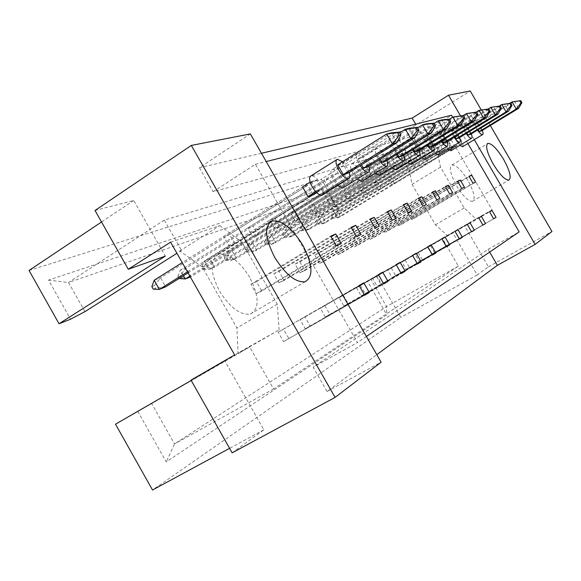 <?xml version="1.0" encoding="UTF-8"?>
<svg xmlns="http://www.w3.org/2000/svg" width="581" height="581" viewBox="0 0 581 581"><rect width="100%" height="100%" fill="white"/><g stroke="black" fill="none" stroke-linecap="round" stroke-linejoin="round"><path stroke-width="0.44" stroke-dasharray="2.9 2.18" d="M249.743 277.478C239.35 260.854 229.008 253.178 218.71 254.449C209.639 259.511 209.879 271.676 219.422 290.936C229.967 307.632 240.258 315.352 250.295 314.089C259.569 308.772 259.387 296.571 249.743 277.478M467.995 180.604C461.532 170.117 456.194 164.924 451.982 165.019C448.859 167.35 450.362 174.249 456.499 185.702C463.028 196.255 468.359 201.454 472.498 201.316C475.636 198.884 474.132 191.977 467.995 180.604M232.139 452.824L263.854 429.809L224.832 361.041L191.004 380.127M284.138 280.383L279.025 282.824L273.862 273.789L279.033 271.429L284.138 280.383L361.055 234.521M310.16 325.948L305.279 328.824L300.108 319.753L305.032 316.965L310.16 325.948L383.692 283.884M258.204 234.964L252.851 236.975L247.709 227.963L253.105 226.038L258.204 234.964L334.191 187.779L328.919 178.599L324.082 180.125L329.412 189.399L333.668 187.953M234.826 243.744L229.023 245.93L223.67 236.54L229.524 234.455L234.826 243.744L313.29 194.846L307.799 185.266L302.541 186.929L182.216 262.619M261.791 291.052L256.243 293.703L250.876 284.283L256.475 281.727L261.791 291.052L341.258 243.584M288.851 338.512L283.557 341.635L278.168 332.187L283.513 329.158L288.851 338.512L364.628 295.177M238.057 353.575L249.721 346.995L273.578 388.958L458.394 266.134L442.323 238.297L447.326 235.472L435.387 224.774L412.045 184.344L409.249 169.55L408.537 169.797L397.237 150.232L164.285 220.112L181.483 250.389L179.79 250.992L202.173 266.824L236.917 327.938L238.057 353.575L279.185 329.819L234.63 354.918M274.9 218.267L279.81 226.844L274.849 228.711L269.904 220.046L274.9 218.267L348.382 172.448L343.923 173.857L349.043 182.761L353.459 181.272L348.382 172.448M295.09 211.063L299.825 219.327L295.228 221.049L290.456 212.711L295.09 211.063L366.386 166.762L362.253 168.069L367.192 176.631L371.274 175.251L366.386 166.762M313.856 204.367L318.432 212.334L314.154 213.939L309.55 205.899L313.856 204.367L383.082 161.489L379.248 162.702L384.005 170.952L387.803 169.667L383.082 161.489M331.344 198.121L335.767 205.819L331.78 207.323L327.321 199.559L331.344 198.121L398.61 156.587L395.044 157.712L399.634 165.672L403.163 164.481L398.61 156.587M347.678 192.296L351.963 199.741L348.237 201.142L343.923 193.64L347.678 192.296L413.084 152.019L409.758 153.064L414.195 160.748L417.492 159.637L413.084 152.019M362.972 186.842L367.119 194.047L363.626 195.354L359.45 188.099L362.972 186.842L426.614 147.741L423.498 148.729L427.798 156.158L430.884 155.112L426.614 147.741M377.316 181.722L381.339 188.702L378.064 189.936L374.011 182.906L377.316 181.722L439.287 143.739L436.367 144.662L440.529 151.852L443.419 150.878L439.287 143.739M390.802 176.914L394.71 183.683L391.623 184.838L387.687 178.018L390.802 176.914L451.183 139.985L448.438 140.849L452.476 147.821L455.192 146.899L451.183 139.985M324.91 305.7L329.848 314.336L325.331 317.001L320.349 308.286L396.14 264.624M343.327 295.264L348.092 303.58L343.901 306.049L339.101 297.661L412.539 255.357M360.438 285.569L365.042 293.587L361.142 295.882L356.509 287.798L427.732 246.772M376.386 276.534L380.831 284.276L377.2 286.418L372.719 278.611L441.858 238.791M391.274 268.102L395.574 275.583L392.182 277.58L387.847 270.042L455.01 231.361L387.847 270.042M405.204 260.201L409.373 267.442L406.199 269.315L401.994 262.024L467.291 224.419M418.276 252.793L422.322 259.809L419.337 261.573L415.262 254.507L478.795 217.919L415.262 254.507M430.565 245.836L434.486 252.641L431.676 254.296L427.725 247.441L489.58 211.825L427.725 247.441M299.869 261.915L304.785 270.528L300.057 272.787L295.09 264.101L299.869 261.915L370.279 219.676M319.172 253.098L323.922 261.392L319.528 263.491L314.742 255.124L319.172 253.098L387.629 212.109M337.118 244.906L341.701 252.902L337.619 254.856L332.993 246.794L337.118 244.906L403.701 205.1M353.836 237.273L358.266 244.993L354.461 246.816L349.987 239.031L353.836 237.273L418.647 198.593M369.451 230.149L373.736 237.607L370.177 239.314L365.856 231.79L369.451 230.149L432.562 192.529M384.063 223.474L388.217 230.701L384.883 232.291L380.693 225.014L384.063 223.474L445.569 186.864M397.774 217.214L401.805 224.215L398.675 225.711L394.608 218.659L457.741 181.562M410.658 211.331L414.573 218.115L411.624 219.524L407.688 212.69L469.157 176.595M408.864 129.374L428.212 162.818L415.066 167.488L395.095 132.933L408.864 129.374L470.24 90.985M95.015 210.482L133.724 200.474L165.302 256.127M115.503 424.195L137.879 411.522L166.253 461.895L386.786 314.8L367.613 281.4L377.047 276.055L400.803 317.422L152.52 490.015M415.066 167.488L340.713 212.806L335.971 214.672L321.446 189.377L48.55 280.107L70.562 319.209M29.05 270.463L321.395 179.173L340.713 212.806M492.063 209.894L475.926 218.979L464.175 207.983L440.536 167.139L437.37 152.389L455.235 146.383L492.063 209.894L464.597 225.726L488.396 266.861L477.197 274.995L452.628 232.48L377.047 276.055M477.197 274.995L400.803 317.422M395.095 132.933L321.395 179.173M133.724 200.474L101.53 222M224.832 361.041L191.2 380.468M263.854 429.809L229.597 448.336M474.292 139.636L460.45 115.793M490.328 125.532L481.184 109.809M455.235 146.383L428.212 162.818M488.396 266.861L551.95 231.514M489.681 252.052L488.12 249.343L313.174 367.141L327.074 391.5L376.808 354.657M327.074 391.5L381.121 362.188M261.443 153.253L199.436 167.713L250.36 133.906M464.597 225.726L452.628 232.48M199.436 167.713L213.14 191.737L421.319 133.942L415.669 124.181M421.319 133.942L451.466 115.227M467.879 143.529L452.621 117.224M488.12 249.343L519.153 231.884M213.14 191.737L255.408 164.256L357.46 342.558L313.174 367.141M255.408 164.256L266.2 161.554M366.386 336.45L357.46 342.558M164.285 220.112L68.536 282.519L328.091 193.124L339.05 212.203L335.971 214.672M397.237 150.232L328.091 193.124L321.446 189.377M181.483 250.389L176.914 253.287M84.935 311.634L68.536 282.519L48.55 280.107M170.596 242.154L219.792 225.602L179.79 250.992M249.721 346.995L137.879 411.522M273.578 388.958L174.503 443.957L151.728 403.584M458.394 266.134L386.561 306.55L174.503 443.957L166.253 461.895M442.323 238.297L370.99 279.425L386.561 306.55L386.786 314.8M367.613 281.4L370.99 279.425M475.926 218.979L447.326 235.472M408.537 169.797L339.05 212.203M437.37 152.389L409.249 169.55M440.536 167.139L412.045 184.344M464.175 207.983L435.387 224.774M219.792 225.602L241.878 242.124L277.275 304.19L279.185 329.819M277.275 304.19L236.917 327.938M241.878 242.124L202.173 266.824M283.513 329.158L359.109 285.547M283.557 341.635L364.672 295.25M278.168 332.187L359.087 285.503M256.475 281.727L331.126 236.757M256.243 293.703L336.334 245.836M250.876 284.283L330.763 236.133M229.524 234.455L307.799 185.266M229.023 245.93L187.46 271.857M223.67 236.54L302.541 186.929M253.105 226.038L328.919 178.599M247.709 227.963L324.082 180.125M252.851 236.975L329.412 189.399M269.904 220.046L343.923 173.857M274.849 228.711L349.043 182.761M279.81 226.844L353.459 181.272M290.456 212.711L362.253 168.069M295.228 221.049L367.192 176.631M299.825 219.327L371.274 175.251M309.55 205.899L379.248 162.702M314.154 213.939L384.005 170.952M318.432 212.334L387.803 169.667M327.321 199.559L395.044 157.712M331.78 207.323L399.634 165.672M335.767 205.819L403.163 164.481M343.923 193.64L409.758 153.064M348.237 201.142L414.195 160.748M351.963 199.741L417.492 159.637M359.45 188.099L423.498 148.729M363.626 195.354L427.798 156.158M367.119 194.047L430.884 155.112M374.011 182.906L436.367 144.662M378.064 189.936L440.529 151.852M381.339 188.702L443.419 150.878M387.687 178.018L448.438 140.849M391.623 184.838L452.476 147.821M394.71 183.683L455.192 146.899M305.032 316.965L378.391 274.653M300.108 319.753L378.369 274.617M305.279 328.824L383.729 283.949M320.349 308.286L396.119 264.587M325.331 317.001L401.275 273.549M329.848 314.336L401.239 273.491M339.101 297.661L412.517 255.328M343.901 306.049L417.485 263.941M348.092 303.58L417.456 263.883M356.509 287.798L427.718 246.743M361.142 295.882L432.504 255.037M365.042 293.587L432.475 254.986M372.719 278.611L441.836 238.762M377.2 286.418L446.462 246.765M380.831 284.276L446.433 246.714M392.182 277.58L459.462 239.06M395.574 275.583L459.433 239.016M401.994 262.024L467.277 224.397M406.199 269.315L471.605 231.863M409.373 267.442L471.576 231.819M419.337 261.573L482.964 225.123M422.322 259.809L482.942 225.087M431.676 254.296L493.625 218.805M434.486 252.641L493.603 218.768M279.033 271.429L351.512 227.861M273.862 273.789L351.178 227.294M279.025 282.824L356.523 236.598M295.09 264.101L369.981 219.153M300.057 272.787L375.123 228.086M304.785 270.528L379.299 226.169M314.742 255.124L387.353 211.629M319.528 263.491L392.298 220.221M323.922 261.392L396.169 218.449M332.993 246.794L403.446 204.657M337.619 254.856L408.218 212.929M341.701 252.902L411.813 211.288M349.987 239.031L418.407 198.179M354.461 246.816L423.012 206.161M358.266 244.993L426.36 204.628M365.856 231.79L432.344 192.144M370.177 239.314L436.796 199.849M373.736 237.607L439.919 198.426M380.693 225.014L445.358 186.508M384.883 232.291L449.672 193.96M388.217 230.701L452.592 192.623M394.608 218.659L457.545 181.236M398.675 225.711L461.721 188.44M401.805 224.215L464.459 187.191M407.688 212.69L468.976 176.283M411.624 219.524L473.028 183.269M414.573 218.115L475.592 182.093M349.217 172.448L347.06 167.72L342.521 161.779M322.891 194.65C324.227 192.601 323.559 189.086 320.872 184.104C317.299 178.389 314.03 175.629 311.075 175.825M348.23 173.065L342.645 163.37L391.253 132.824L396.954 142.694M337.677 164.822L342.645 163.37M311.234 181.461L316.805 191.164L321.932 189.457L316.42 179.849L310.167 182.129M151.852 286.622L154.401 285.62L155.839 288.154L153.29 289.164M154.401 285.62L160.538 277.805L165.665 286.847L155.839 288.154M316.42 179.849L160.538 277.805L154.19 280.245M316.805 191.164L315.846 191.759M188.055 272.896L313.29 194.846M316.761 192.674L321.932 189.457M368.87 166.246L366.778 161.707C363.328 156.158 360.285 153.428 357.649 153.507C355.637 154.72 356.16 158.221 359.211 164.016L360.198 165.607M343.509 187.583C344.751 185.659 344.068 182.296 341.461 177.481C338.04 171.998 334.961 169.332 332.23 169.485C330.11 170.77 330.56 174.278 333.559 180.023L337.684 185.462M367.969 166.812L362.609 157.509L409.532 128.147L415.008 137.603M399.706 132.751L358.041 158.853L361.476 164.808M358.041 158.853L362.609 157.509M332.492 174.859L337.837 184.162L342.55 182.587L337.256 173.378L332.492 174.859L180.263 270.216L183.422 275.779M179.071 278.495L177.88 276.389L180.233 275.467L181.621 277.9L179.268 278.836M190.35 276.941L181.621 277.9M334.191 187.779L191.069 276.65L186.131 267.957L180.233 275.467M177.88 276.389L180.263 270.216L186.131 267.957L337.256 173.378M337.837 184.162L189.878 276.106M337.779 185.557L342.55 182.587M386.975 160.53L384.942 156.166C381.63 150.835 378.754 148.199 376.314 148.249C374.469 149.39 375.021 152.738 377.962 158.293L379.001 159.957M362.515 181.061C363.662 179.26 362.972 176.036 360.445 171.373C357.155 166.101 354.25 163.53 351.716 163.653C349.777 164.851 350.256 168.214 353.154 173.719L357.228 179.093M386.14 161.046L380.991 152.12L426.345 123.84L431.603 132.918M417.637 127.864L376.778 153.355L380.17 159.23M376.778 153.355L380.991 152.12M352.057 168.78L357.199 177.713L361.556 176.261L356.458 167.415L352.057 168.78L204.389 260.927L209.189 269.373L214.585 267.202L205.492 268.407L203.314 269.272L201.977 266.919L204.156 266.062L205.492 268.407M361.556 176.261L214.585 267.202L209.828 258.835L204.156 266.062M203.314 269.272L209.189 269.373L357.199 177.713M201.977 266.919L204.389 260.927L209.828 258.835L356.458 167.415M419.199 150.356L417.274 146.296C414.217 141.357 411.624 138.895 409.503 138.903C407.949 139.919 408.545 142.991 411.29 148.126L412.394 149.891M396.365 169.441C397.353 167.851 396.656 164.866 394.274 160.494C391.238 155.599 388.616 153.188 386.416 153.261C384.775 154.328 385.305 157.415 388.014 162.506L391.964 167.727M418.487 150.799L413.701 142.527L456.208 116.2L461.082 124.595M449.324 119.265L410.092 143.587L413.382 149.281M410.092 143.587L413.701 142.527M386.888 157.967L391.667 166.239L395.407 164.989L390.672 156.79L386.888 157.967L247.608 244.289L252.089 252.139L256.766 250.266L248.305 251.384L246.417 252.132L245.167 249.946L247.056 249.205L248.305 251.384M395.407 164.989L256.766 250.266L252.321 242.48L247.056 249.205M246.417 252.132L252.089 252.139L391.667 166.239M245.167 249.946L247.608 244.289L252.321 242.48L390.672 156.79M447.029 141.568L445.199 137.777C442.352 133.172 440.006 130.863 438.147 130.834C436.818 131.749 437.435 134.589 440.013 139.36L441.146 141.176M425.626 159.397C426.483 157.974 425.786 155.2 423.527 151.082C420.702 146.521 418.32 144.248 416.388 144.284C414.979 145.243 415.546 148.09 418.088 152.832L421.9 157.887M446.404 141.946L441.945 134.24L481.925 109.62L486.464 117.435M476.166 112.14L438.808 135.162L441.996 140.66M438.808 135.162L441.945 134.24M416.962 148.627L421.414 156.333L424.66 155.25L420.245 147.61L416.962 148.627L285.22 229.815L289.418 237.157L293.507 235.508L283.942 237.215L282.773 235.167L284.429 234.513L285.591 236.554M424.66 155.25L293.507 235.508L289.338 228.231L284.429 234.513M283.942 237.215L289.418 237.157L421.414 156.333M282.773 235.167L285.22 229.815L289.338 228.231L420.245 147.61M471.293 133.899L469.557 130.347C466.899 126.033 464.749 123.855 463.101 123.804C461.953 124.632 462.592 127.275 465.011 131.734L466.165 133.572M451.161 150.624C451.909 149.346 451.212 146.761 449.069 142.868C446.426 138.59 444.254 136.448 442.54 136.448C441.328 137.319 441.916 139.97 444.305 144.4L447.98 149.288M470.748 134.226L466.565 127.021L504.301 103.897L508.549 111.196M499.282 106.076L463.827 127.827L466.899 133.122M463.827 127.827L466.565 127.021M443.18 140.486L447.355 147.697L450.202 146.746L446.055 139.593L443.18 140.486L318.235 217.105L322.186 223.99L325.796 222.545L316.906 224.106L315.81 222.182L317.27 221.608L318.366 223.525M450.202 146.746L325.796 222.545L321.874 215.704L317.27 221.608M316.906 224.106L322.186 223.99L447.355 147.697M315.81 222.182L318.235 217.105L321.874 215.704L446.055 139.593M403.701 155.25L401.725 151.045C398.544 145.918 395.814 143.369 393.54 143.398C391.855 144.473 392.429 147.676 395.269 153.014L396.344 154.735M380.083 175.034C381.143 173.341 380.453 170.24 377.999 165.73C374.839 160.654 372.08 158.163 369.719 158.257C367.94 159.39 368.448 162.607 371.244 167.902L375.261 173.196M402.931 155.73L397.97 147.138L441.858 119.875L446.912 128.597M434.123 123.383L394.078 148.286L397.419 154.067M394.078 148.286L397.97 147.138M370.141 163.167L375.086 171.758L379.117 170.415L374.208 161.903L370.141 163.167L226.779 252.307L231.412 260.448L236.431 258.429L227.665 259.591L225.639 260.397L224.346 258.131L226.372 257.332L227.665 259.591M379.117 170.415L236.431 258.429L231.834 250.36L226.372 257.332M225.639 260.397L231.412 260.448L375.086 171.758M224.346 258.131L226.779 252.307L231.834 250.36L374.208 161.903M433.608 145.802L431.734 141.887C428.785 137.123 426.316 134.734 424.333 134.727C422.895 135.685 423.505 138.641 426.163 143.587L427.289 145.381M411.508 164.241C412.43 162.738 411.733 159.862 409.416 155.621C406.482 150.9 403.991 148.562 401.929 148.613C400.411 149.622 400.963 152.585 403.584 157.502L407.47 162.636M432.939 146.216L428.32 138.234L469.528 112.794L474.227 120.884M463.326 115.517L424.965 139.222L428.204 144.822M424.965 139.222L428.32 138.234M402.459 153.13L407.063 161.111L410.549 159.949L405.974 152.04L402.459 153.13L267.042 236.808L271.378 244.398L275.75 242.64L267.572 243.722L265.808 244.427L264.595 242.306L266.367 241.616L267.572 243.722M410.549 159.949L275.75 242.64L271.443 235.116L266.367 241.616M265.808 244.427L271.378 244.398L407.063 161.111M264.595 242.306L267.042 236.808L271.443 235.116L405.974 152.04M459.556 137.603L457.784 133.942C455.032 129.49 452.781 127.239 451.038 127.203C449.803 128.074 450.435 130.812 452.926 135.424L454.081 137.247M438.808 154.866C439.614 153.515 438.916 150.842 436.716 146.84C433.985 142.425 431.712 140.224 429.896 140.232C428.589 141.147 429.17 143.892 431.632 148.475L435.372 153.449M458.983 137.958L454.662 130.514L493.487 106.664L497.881 114.21M488.12 109.003L451.735 131.371L454.865 136.767M451.735 131.371L454.662 130.514M430.499 144.422L434.813 151.873L437.849 150.857L433.571 143.471L430.499 144.422L302.243 223.257L306.318 230.366L310.152 228.827L300.943 230.454L299.803 228.471L301.357 227.861L302.49 229.836M437.849 150.857L310.152 228.827L306.114 221.768L301.357 227.861M300.943 230.454L306.318 230.366L434.813 151.873M299.803 228.471L302.243 223.257L306.114 221.768L433.571 143.471M482.295 130.42L480.61 126.978C478.032 122.794 475.97 120.681 474.416 120.616C473.348 121.407 473.987 123.964 476.34 128.278L477.495 130.115M462.745 146.644C463.449 145.424 462.752 142.919 460.668 139.135C458.104 134.988 456.02 132.911 454.407 132.896C453.274 133.724 453.87 136.281 456.187 140.573L459.789 145.381M481.787 130.725L477.735 123.746L514.432 101.305L518.55 108.371M509.74 103.345L475.156 124.501L478.178 129.701M475.156 124.501L477.735 123.746M455.068 136.796L459.121 143.776L461.793 142.89L457.77 135.954L455.068 136.796L333.283 211.317L337.118 217.998L340.517 216.633L331.933 218.129L330.865 216.263L332.238 215.725L333.305 217.584M461.793 142.89L340.517 216.633L336.704 209.995L332.238 215.725M331.933 218.129L337.118 217.998L459.121 143.776M330.865 216.263L333.283 211.317L336.704 209.995L457.77 135.954M218.71 254.449L269.228 222.981M451.982 165.019L487.27 143.776M472.498 201.316L508.833 180.103M250.295 314.089L304.996 281.77M337.372 159.216L336.595 159.71M357.649 153.507L332.23 169.485M376.314 148.249L351.716 163.653M409.503 138.903L386.416 153.261M438.147 130.834L416.388 144.284M463.101 123.804L442.54 136.448M393.54 143.398L369.719 158.257M424.333 134.727L401.929 148.613M451.038 127.203L429.896 140.232M474.416 120.616L454.407 132.896"/><path stroke-width="0.87" d="M302.854 245.305C292.272 228.304 282.126 220.199 272.424 220.991C264.035 225.61 264.791 237.723 274.69 257.347C285.438 274.45 295.533 282.591 304.996 281.77C313.544 276.883 312.832 264.733 302.854 245.305M503.647 159.477C497.118 148.838 491.889 143.471 487.953 143.369C485.142 145.511 486.878 152.382 493.153 163.958C499.747 174.663 504.976 180.045 508.833 180.103C511.65 177.851 509.915 170.974 503.647 159.477M335.077 397.404L191.323 145.424L250.36 133.906L381.121 362.188L335.077 397.404L232.139 452.824L191.004 380.127L234.63 354.918L170.596 242.154L128.278 269.272L165.302 256.127L59.022 323.755L70.562 319.209L84.935 311.634L176.914 253.287M128.278 269.272L95.015 210.482L191.323 145.424M191.2 380.468L115.503 424.195L152.52 490.015L229.597 448.336M101.53 222L29.05 270.463L59.022 323.755M481.184 109.809L470.24 90.985L448.51 95.226L460.45 115.793M490.328 125.532L551.95 231.514L535.116 244.398L474.292 139.636M376.808 354.657L497.372 265.335L535.116 244.398M415.669 124.181L412.147 118.096L261.443 153.253M412.147 118.096L448.51 95.226M366.386 336.45L519.153 231.884L467.879 143.529M452.621 117.224L451.466 115.227L266.2 161.554M497.372 265.335L489.681 252.052M361.055 234.521L355.761 225.312L351.178 227.294L356.523 236.598L361.055 234.521M388.006 281.415L382.69 272.177L378.369 274.617L383.729 283.949L388.006 281.415L383.692 283.884M333.668 187.953L337.779 185.557M310.167 182.129L302.541 186.929L308.09 196.596L313.29 194.846L316.761 192.674M341.258 243.584L335.745 233.976L330.763 236.133L336.334 245.836L341.258 243.584M369.32 292.49L363.786 282.853L359.087 285.503L364.672 295.25L369.32 292.49L364.628 295.177M405.218 271.211L400.113 262.336L396.119 264.587L401.275 273.549L405.218 271.211L401.239 273.491M421.138 261.777L416.214 253.236L412.517 255.328L417.485 263.941L421.138 261.777L417.456 263.883M435.895 253.033L431.146 244.804L427.718 246.743L432.504 255.037L435.895 253.033L432.475 254.986M449.614 244.899L445.031 236.961L441.836 238.762L446.462 246.765L449.614 244.899L446.433 246.714M462.403 237.317L457.973 229.648L454.996 231.332L459.462 239.06L462.403 237.317L459.433 239.016M474.35 230.229L470.065 222.821L467.277 224.397L471.605 231.863L474.35 230.229L471.576 231.819M485.542 223.598L481.388 216.422L478.78 217.897L482.964 225.123L485.542 223.598L482.942 225.087M496.043 217.374L492.02 210.424L489.565 211.804L493.625 218.805L496.043 217.374L493.603 218.768M379.299 226.169L374.208 217.323L369.981 219.153L375.123 228.086L379.299 226.169M396.169 218.449L391.26 209.937L387.353 211.629L392.298 220.221L396.169 218.449M411.813 211.288L407.078 203.089L403.446 204.657L408.218 212.929L411.813 211.288M426.36 204.628L421.784 196.719L418.407 198.179L423.012 206.161L426.36 204.628M439.919 198.426L435.496 190.779L432.344 192.144L436.796 199.849L439.919 198.426M452.592 192.623L448.314 185.23L445.358 186.508L449.672 193.96L452.592 192.623M464.459 187.191L460.312 180.037L457.545 181.236L461.721 188.44L464.459 187.191M475.592 182.093L471.576 175.157L468.976 176.283L473.028 183.269L475.592 182.093M359.109 285.547L363.786 282.853M331.126 236.757L335.745 233.976M378.391 274.653L382.69 272.177M396.14 264.624L400.113 262.336M412.539 255.357L416.214 253.236M427.732 246.772L431.146 244.804M441.858 238.791L445.031 236.961M455.01 231.361L457.973 229.648M467.291 224.419L470.065 222.821M478.795 217.919L481.388 216.422M489.58 211.825L492.02 210.424M351.512 227.861L355.761 225.312M370.279 219.676L374.208 217.323M387.629 212.109L391.26 209.937M403.701 205.1L407.078 203.089M418.647 198.593L421.784 196.719M432.562 192.529L435.496 190.779M445.569 186.864L448.314 185.23M457.741 181.562L460.312 180.037M469.157 176.595L471.576 175.157M342.521 161.779L337.372 159.216C335.172 160.516 335.651 164.183 338.825 170.233C342.449 176.028 345.68 178.868 348.506 178.745C350.082 178.135 350.314 176.036 349.217 172.448M336.595 159.71L311.075 175.825C308.758 177.19 309.157 180.873 312.28 186.871C315.875 192.601 319.136 195.361 322.07 195.165L322.891 194.65M348.23 173.065L396.954 142.694L392.458 143.965L343.313 174.627L348.23 173.065M399.162 135.366L400.948 134.886L399.336 132.105L397.549 132.57L399.162 135.366L392.458 143.965L386.692 133.986L337.677 164.822L343.313 174.627M397.549 132.57L386.692 133.986L391.253 132.824L399.336 132.105M400.948 134.886L396.954 142.694M187.46 271.857L159.368 289.382L153.29 289.164L151.852 286.622L154.19 280.245L159.368 289.382L165.665 286.847L188.055 272.896M315.846 191.759L308.09 196.596M182.216 262.619L154.19 280.245M360.198 165.607C363.423 170.218 366.139 172.419 368.339 172.216C369.777 171.649 369.959 169.659 368.87 166.246M337.684 185.462L342.79 188.026L343.509 187.583M367.969 166.812L415.008 137.603L410.883 138.765L363.452 168.243L367.969 166.812M417.296 130.529L418.93 130.093L417.39 127.428L415.749 127.856L417.296 130.529L410.883 138.765L405.356 129.214L399.706 132.751M361.476 164.808L363.452 168.243M415.749 127.856L405.356 129.214L409.532 128.147L417.39 127.428M418.93 130.093L415.008 137.603M183.422 275.779L185.245 278.989L179.071 278.495M189.878 276.106L185.245 278.989L190.35 276.941M379.001 159.957C382.058 164.307 384.586 166.391 386.59 166.21C387.912 165.687 388.043 163.791 386.975 160.53M357.228 179.093L361.876 181.454L362.515 181.061M386.14 161.046L431.603 132.918L427.805 133.986L381.978 162.368L386.14 161.046M433.949 126.092L435.452 125.685L433.978 123.136L432.467 123.528L433.949 126.092L427.805 133.986L422.496 124.828L417.637 127.864M380.17 159.23L381.978 162.368M432.467 123.528L422.496 124.828L426.345 123.84L433.978 123.136M435.452 125.685L431.603 132.918M412.394 149.891C415.154 153.791 417.376 155.672 419.061 155.526C420.186 155.069 420.23 153.348 419.199 150.356M391.964 167.727L395.864 169.746L396.365 169.441M418.487 150.799L461.082 124.595L457.828 125.511L414.914 151.924L418.487 150.799M463.5 118.212L464.793 117.87L463.42 115.503L462.127 115.844L463.5 118.212L457.828 125.511L452.911 117.042L449.324 119.265M413.382 149.281L414.914 151.924M462.127 115.844L452.911 117.042L463.42 115.503M464.793 117.87L461.082 124.595M441.146 141.176C443.659 144.72 445.627 146.434 447.065 146.31C448.031 145.911 448.016 144.328 447.029 141.568M421.9 157.887L425.219 159.644L425.626 159.397M446.404 141.946L486.464 117.435L483.653 118.226L443.31 142.926L446.404 141.946M488.919 111.436L490.03 111.138L488.752 108.945L487.633 109.235L488.919 111.436L483.653 118.226L479.071 110.346L476.166 112.14M441.996 140.66L443.31 142.926M487.633 109.235L479.071 110.346L488.752 108.945M490.03 111.138L486.464 117.435M466.165 133.572C468.46 136.811 470.225 138.38 471.467 138.285C472.309 137.922 472.251 136.462 471.293 133.899M447.98 149.288L451.161 150.624M470.748 134.226L508.549 111.196L506.095 111.893L468.039 135.09L470.748 134.226M511.011 105.546L511.984 105.292L510.786 103.236L509.806 103.491L511.011 105.546L506.095 111.893L501.81 104.529L499.282 106.076M466.899 133.122L468.039 135.09M509.806 103.491L501.81 104.529L510.786 103.236M511.984 105.292L508.549 111.196M396.344 154.735C399.249 158.853 401.616 160.828 403.446 160.668C404.666 160.174 404.746 158.373 403.701 155.25M375.261 173.196L379.516 175.382L380.083 175.034M402.931 155.73L446.912 128.597L443.405 129.585L399.082 156.95L402.931 155.73M449.302 121.995L450.696 121.625L449.273 119.17L447.878 119.533L449.302 121.995L443.405 129.585L438.299 120.783L434.123 123.383M397.419 154.067L399.082 156.95M447.878 119.533L438.299 120.783L441.858 119.875L449.273 119.17M450.696 121.625L446.912 128.597M427.289 145.381C429.918 149.092 432.01 150.886 433.557 150.755C434.603 150.326 434.617 148.678 433.608 145.802M407.47 162.636L411.065 164.517L411.508 164.241M432.939 146.216L474.227 120.884L471.206 121.734L429.62 147.269L432.939 146.216M476.674 114.704L477.865 114.384L476.543 112.104L475.345 112.416L476.674 114.704L471.206 121.734L466.47 113.578L463.326 115.517M428.204 144.822L429.62 147.269M475.345 112.416L466.47 113.578L476.543 112.104M477.865 114.384L474.227 120.884M454.081 137.247C456.477 140.631 458.336 142.272 459.673 142.163C460.573 141.786 460.537 140.268 459.556 137.603M435.372 153.449L438.808 154.866M458.983 137.958L497.881 114.21L495.252 114.951L456.085 138.874L458.983 137.958M500.335 108.393L501.374 108.117L500.139 105.996L499.101 106.265L500.335 108.393L495.252 114.951L490.822 107.34L488.12 109.003M454.865 136.767L456.085 138.874M499.101 106.265L490.822 107.34L500.139 105.996M501.374 108.117L497.881 114.21M477.495 130.115C479.695 133.223 481.373 134.727 482.528 134.647C483.312 134.305 483.239 132.896 482.295 130.42M459.789 145.381L462.745 146.644M481.787 130.725L518.55 108.371L516.248 109.025L479.245 131.531L481.787 130.725M521.004 102.881L521.92 102.641L520.758 100.651L519.842 100.891L521.004 102.881L516.248 109.025L512.093 101.9L509.74 103.345M478.178 129.701L479.245 131.531M519.842 100.891L512.093 101.9L520.758 100.651M521.92 102.641L518.55 108.371M269.228 222.981L272.424 220.991M487.27 143.776L487.953 143.369M348.506 178.745L322.07 195.165M368.339 172.216L342.79 188.026M386.59 166.21L361.876 181.454M419.061 155.526L395.864 169.746M447.065 146.31L425.219 159.644M471.467 138.285L450.834 150.82M403.446 160.668L379.516 175.382M433.557 150.755L411.065 164.517M459.673 142.163L438.452 155.083M482.528 134.647L462.447 146.819"/></g></svg>
